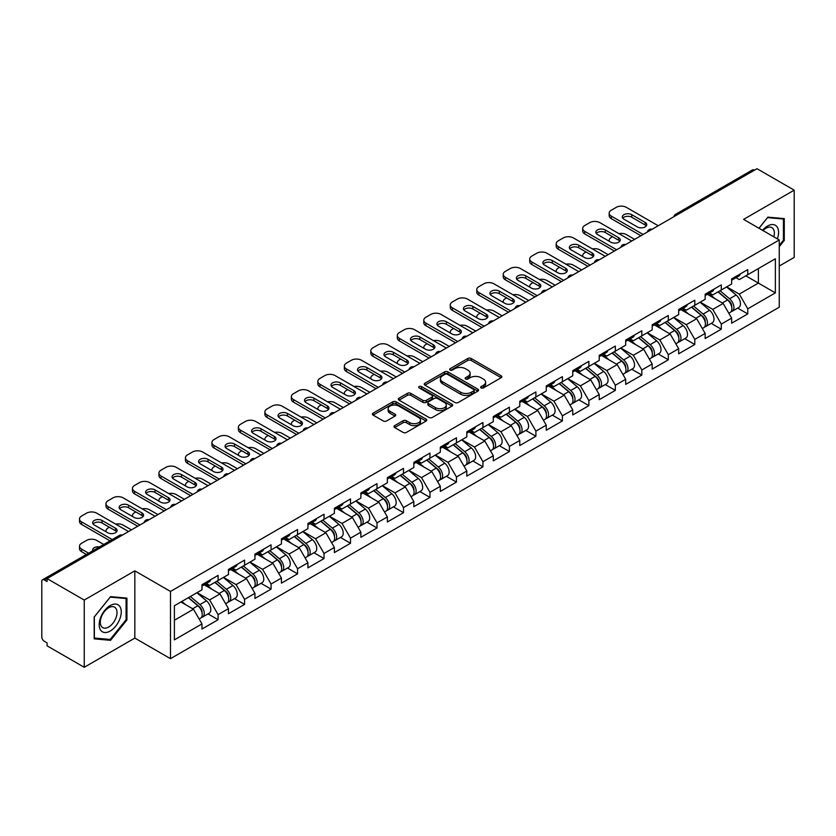 <?xml version="1.0" encoding="UTF-8"?>
<svg xmlns="http://www.w3.org/2000/svg" width="836" height="836" viewBox="0 0 836 836"><rect width="100%" height="100%" fill="white"/><g stroke="black" fill="none" stroke-linecap="round" stroke-linejoin="round"><path stroke-width="1.25" d="M481.118 387.935A1.651 0.951 0 0 0 483.448 387.935L501.151 377.715A2.362 1.359 0 0 0 501.84 376.754A2.362 1.359 0 0 0 501.151 375.792L471.159 358.477A2.362 1.359 0 0 0 467.826 358.477L450.123 368.697A1.651 0.951 0 0 0 449.643 369.366A1.651 0.951 0 0 0 450.123 370.045A1.651 0.951 0 0 0 452.454 370.045L454.742 368.718A7.545 4.358 0 0 1 465.412 368.718L467.909 370.16A7.545 4.358 0 0 1 470.114 373.243A7.545 4.358 0 0 1 467.909 376.325L465.621 377.642A1.651 0.951 0 0 0 465.14 378.321A1.651 0.951 0 0 0 465.621 378.99A1.651 0.951 0 0 0 467.951 378.99L470.24 377.663A7.545 4.358 0 0 1 480.909 377.663L483.407 379.116A7.545 4.358 0 0 1 485.611 382.188A7.545 4.358 0 0 1 483.407 385.271L481.118 386.587A1.651 0.951 0 0 0 480.637 387.267A1.651 0.951 0 0 0 481.118 387.935L481.118 386.587M394.676 425.628A2.362 1.359 0 0 0 393.986 426.59A2.362 1.359 0 0 0 394.676 427.551L403.088 432.411A2.362 1.359 0 0 0 406.421 432.411L426.088 421.062A2.362 1.359 0 0 0 426.778 420.09A2.362 1.359 0 0 0 426.088 419.129L396.086 401.813A2.362 1.359 0 0 0 392.753 401.813L373.096 413.172A2.362 1.359 0 0 0 372.407 414.133A2.362 1.359 0 0 0 373.096 415.095L383.254 420.957A2.362 1.359 0 0 0 386.587 420.957L395.01 416.098A2.362 1.359 0 0 0 395.7 415.137A2.362 1.359 0 0 0 395.01 414.175L389.963 411.27A6.301 3.637 0 0 1 388.123 408.7A6.301 3.637 0 0 1 392.011 405.335A6.301 3.637 0 0 1 398.876 406.118L418.627 417.519A6.301 3.637 0 0 1 420.477 420.09A6.301 3.637 0 0 1 416.579 423.455A6.301 3.637 0 0 1 409.713 422.671L406.421 420.769A2.362 1.359 0 0 0 403.088 420.769L394.676 425.628L394.676 427.551L403.088 422.734L403.088 420.769M134.836 570.852L84.237 600.06L47.067 578.596L757.019 168.705L794.2 190.169L743.612 219.377L779.256 239.963L170.481 591.439L134.836 570.852L134.836 638.087L170.481 658.674L170.481 591.439M454.909 402.492A2.362 1.359 0 0 0 458.243 402.492L477.91 391.133A2.362 1.359 0 0 0 478.6 390.172A2.362 1.359 0 0 0 477.91 389.21L447.918 371.895A2.362 1.359 0 0 0 444.585 371.895L424.918 383.243A2.362 1.359 0 0 0 424.228 384.215A2.362 1.359 0 0 0 424.918 385.177L454.909 402.492M419.829 388.291A1.651 0.951 0 0 1 421.501 388.531L421.501 386.566L451.994 404.175A2.362 1.359 0 0 1 452.684 405.136A2.362 1.359 0 0 1 451.994 406.097L432.337 417.446A2.362 1.359 0 0 1 429.004 417.446L399.002 400.13L399.002 398.208A2.362 1.359 0 0 0 398.312 399.169A2.362 1.359 0 0 0 399.002 400.13M399.002 398.208L407.425 393.348A2.362 1.359 0 0 1 410.758 393.348L422.922 400.371A2.362 1.359 0 0 0 426.255 400.371L431.836 397.152A2.362 1.359 0 0 0 432.525 396.191A2.362 1.359 0 0 0 431.836 395.229L419.17 387.914A1.651 0.951 0 0 1 418.69 387.246A1.651 0.951 0 0 1 419.703 386.357A1.651 0.951 0 0 1 421.501 386.566M170.481 658.674L779.256 307.199L779.256 239.963M208.028 613.896L218.102 619.716L218.102 614.617L209.617 599.914L197.045 592.661M218.102 619.716L201.978 629.027L201.978 623.928L174.39 639.853L174.39 605.745L201.978 589.819L201.978 584.719L218.102 575.408L218.102 580.508L228.458 574.531L228.458 569.431L244.582 560.12L244.582 565.22L254.938 559.232L254.938 554.143L271.073 544.832L271.073 549.921L281.429 543.943L281.429 538.854L297.553 529.543L297.553 534.632L307.909 528.655L307.909 523.555L324.034 514.245L324.034 519.344L334.39 513.367L334.39 508.267L350.514 498.956L350.514 504.056L360.87 498.078L360.87 492.979L377.005 483.668L377.005 488.767L387.361 482.79L387.361 477.69L403.485 468.379L403.485 473.479L413.841 467.491L413.841 462.402L429.965 453.091L429.965 458.18L440.321 452.203L440.321 447.114L456.456 437.803L456.456 442.892L466.812 436.914L466.812 431.815L482.936 422.504L482.936 427.604L493.292 421.626L493.292 416.527L509.417 407.216L509.417 412.315L519.773 406.338L519.773 401.238L535.897 391.927L535.897 397.027L546.253 391.049L546.253 385.95L562.388 376.639L562.388 381.738L572.744 375.761L572.744 370.661L588.868 361.351L588.868 366.44L599.224 360.462L599.224 355.373L615.348 346.062L615.348 351.151L625.704 345.174L625.704 340.074L641.839 330.763L641.839 335.863L652.195 329.886L652.195 324.786L668.319 315.475L668.319 320.575L678.675 314.597L678.675 309.498L694.8 300.187L694.8 305.286L705.156 299.309L705.156 294.209L721.29 284.898L721.29 289.998L731.646 284.021L731.646 278.921L747.771 269.61L747.771 274.71L775.359 258.773L775.359 292.882L747.771 308.818L739.285 294.115L726.714 286.863M737.697 308.097L747.771 313.908L747.771 308.818M747.771 313.908L731.646 323.219L731.646 318.129L721.29 324.107L712.794 309.404L700.234 302.151M711.217 323.386L721.29 329.196L721.29 324.107M721.29 329.196L705.156 338.507L705.156 333.418L694.8 339.395L686.314 324.692L673.753 317.44M684.726 338.674L694.8 344.495L694.8 339.395M694.8 344.495L678.675 353.806L678.675 348.706L668.319 354.683L659.834 339.98L647.273 332.728M658.245 353.962L668.319 359.783L668.319 354.683M668.319 359.783L652.195 369.094L652.195 363.994L641.839 369.972L633.343 355.269L620.782 348.016M631.765 369.251L641.839 375.071L641.839 369.972M641.839 375.071L625.704 384.382L625.704 379.283L615.348 385.26L606.863 370.557L594.302 363.305M605.285 384.55L615.348 390.36L615.348 385.26M615.348 390.36L599.224 399.671L599.224 394.571L588.868 400.559L580.383 385.856L567.822 378.603M578.794 399.838L588.868 405.648L588.868 400.559M588.868 405.648L572.744 414.959L572.744 409.87L562.388 415.847L553.902 401.144L541.331 393.892M552.314 415.126L562.388 420.936L562.388 415.847M562.388 420.936L546.253 430.247L546.253 425.158L535.897 431.136L527.411 416.432L514.851 409.18M525.834 430.415L535.897 436.235L535.897 431.136M535.897 436.235L519.773 445.546L519.773 440.447L509.417 446.424L500.931 431.721L488.37 424.469M499.343 445.703L509.417 451.524L509.417 446.424M509.417 451.524L493.292 460.835L493.292 455.735L482.936 461.712L474.451 447.009L461.88 439.757M472.862 460.991L482.936 466.812L482.936 461.712M482.936 466.812L466.812 476.123L466.812 471.023L456.456 477.001L447.96 462.298L435.399 455.045M446.382 476.29L456.456 482.1L456.456 477.001M456.456 482.1L440.321 491.411L440.321 486.312L429.965 492.289L421.48 477.596L408.919 470.344M419.891 491.578L429.965 497.389L429.965 492.289M429.965 497.389L413.841 506.7L413.841 501.61L403.485 507.588L395 492.885L382.439 485.632M393.411 506.867L403.485 512.677L403.485 507.588M403.485 512.677L387.361 521.988L387.361 516.899L377.005 522.876L368.509 508.173L355.948 500.921M366.931 522.155L377.005 527.976L377.005 522.876M377.005 527.976L360.87 537.287L360.87 532.187L350.514 538.165L342.029 523.461L329.468 516.209M340.451 537.443L350.514 543.264L350.514 538.165M350.514 543.264L334.39 552.575L334.39 547.475L324.034 553.453L315.548 538.75L302.987 531.497M313.96 552.732L324.034 558.553L324.034 553.453M324.034 558.553L307.909 567.863L307.909 562.764L297.553 568.741L289.068 554.038L276.497 546.786M287.48 568.031L297.553 573.841L297.553 568.741M297.553 573.841L281.429 583.152L281.429 578.052L271.073 584.03L262.577 569.337L250.016 562.074M260.999 583.319L271.073 589.129L271.073 584.03M271.073 589.129L254.938 598.44L254.938 593.341L244.582 599.328L236.097 584.625L223.536 577.373M234.508 598.607L244.582 604.418L244.582 599.328M244.582 604.418L228.458 613.728L228.458 608.639L218.102 614.617M206.335 583.507L209.617 585.409L218.102 580.508M209.617 599.914L219.972 593.936L204.12 584.782M228.458 608.639L219.972 593.936M232.816 568.219L236.097 570.121L244.582 565.22M236.097 584.625L246.453 578.648L230.611 569.494M254.938 593.341L246.453 578.648M259.296 552.93L262.577 554.822L271.073 549.921M262.577 569.337L272.933 563.349L257.091 554.205M281.429 578.052L272.933 563.349M285.787 537.642L289.068 539.533L297.553 534.632M289.068 554.038L299.424 548.061L283.571 538.917M307.909 562.764L299.424 548.061M312.267 522.354L315.548 524.245L324.034 519.344M315.548 538.75L325.904 532.772L310.062 523.629M334.39 547.475L325.904 532.772M338.747 507.065L342.029 508.957L350.514 504.056M342.029 523.461L352.384 517.484L336.542 508.34M360.87 532.187L352.384 517.484M365.227 491.767L368.509 493.668L377.005 488.767M368.509 508.173L378.865 502.196L363.023 493.041M387.361 516.899L378.865 502.196M391.718 476.478L395 478.38L403.485 473.479M395 492.885L405.355 486.907L389.503 477.753M413.841 501.61L405.355 486.907M418.199 461.19L421.48 463.081L429.965 458.18M421.48 477.596L431.836 471.608L415.994 462.465M440.321 486.312L431.836 471.608M444.679 445.901L447.96 447.793L456.456 442.892M447.96 462.298L458.316 456.32L442.474 447.176M466.812 471.023L458.316 456.32M471.17 430.613L474.451 432.505L482.936 427.604M474.451 447.009L484.807 441.032L468.954 431.888M493.292 455.735L484.807 441.032M497.65 415.325L500.931 417.216L509.417 412.315M500.931 431.721L511.287 425.743L495.445 416.6M519.773 440.447L511.287 425.743M524.13 400.026L527.411 401.928L535.897 397.027M527.411 416.432L537.767 410.455L521.925 401.301M546.253 425.158L537.767 410.455M550.61 384.738L553.902 386.64L562.388 381.738M553.902 401.144L564.248 395.167L548.406 386.013M572.744 409.87L564.248 395.167M577.101 369.449L580.383 371.341L588.868 366.44M580.383 385.856L590.738 379.868L574.896 370.724M599.224 394.571L590.738 379.868M603.582 354.161L606.863 356.052L615.348 351.151M606.863 370.557L617.219 364.58L601.377 355.436M625.704 379.283L617.219 364.58M630.062 338.873L633.343 340.764L641.839 335.863M633.343 355.269L643.699 349.291L627.857 340.147M652.195 363.994L643.699 349.291M656.553 323.584L659.834 325.476L668.319 320.575M659.834 339.98L670.19 334.003L654.337 324.859M678.675 348.706L670.19 334.003M683.033 308.296L686.314 310.187L694.8 305.286M686.314 324.692L696.67 318.715L680.828 309.56M705.156 333.418L696.67 318.715M709.513 292.997L712.794 294.899L721.29 289.998M712.794 309.404L723.15 303.426L707.308 294.272M731.646 318.129L723.15 303.426M754.48 170.178L677.568 214.57M676.491 215.197A3.605 2.08 120 0 1 677.4 214.476A3.605 2.08 60 0 0 675.603 214.298L752.505 169.896A3.605 2.08 60 0 1 754.302 170.074M736.004 277.709L739.285 279.6L747.771 274.71M739.285 294.115L758.377 283.08L758.377 268.575L775.359 258.773M745.817 275.828L775.359 292.882M779.256 266.036L794.2 257.404L794.2 190.169M84.237 600.06L84.237 667.295L47.067 645.831L47.067 642.894L44.35 641.327A3.605 2.08 -120 0 1 41.8 636.917L41.8 581.438A3.605 2.08 -120 0 1 42.542 579.787A3.605 2.08 -120 0 1 44.35 579.965L47.067 581.532L47.067 578.596M84.237 667.295L134.836 638.087M174.39 620.249L193.482 609.225L180.921 601.972M201.978 623.928L193.482 609.225M779.256 246.672L784.272 240.444L784.272 218.604L767.887 217.141L758.963 228.238M126.936 598.106L110.551 596.643L94.175 617.02L94.175 638.861L110.551 640.334L126.936 619.946L126.936 598.106M481.776 388.176L483.407 387.225A7.545 4.358 0 0 0 485.611 384.152L485.611 382.188M470.114 373.243L470.114 375.207A7.545 4.358 0 0 1 467.909 378.28L466.279 379.22M501.151 375.792L501.151 377.715L471.159 360.431A2.362 1.359 0 0 0 467.826 360.431L450.782 370.275M477.878 391.154L447.918 373.859A2.362 1.359 0 0 0 444.585 373.859L424.949 385.187M473.74 390.851A1.651 0.951 0 0 0 474.221 390.172A1.651 0.951 0 0 0 473.74 389.503L447.417 374.298A1.651 0.951 0 0 0 445.076 374.298L442.662 375.698A7.545 4.358 0 0 0 440.457 378.771A7.545 4.358 0 0 0 442.662 381.853L460.657 392.241A7.545 4.358 0 0 0 471.326 392.241L473.74 390.851L473.74 392.805A1.651 0.951 0 0 0 474.221 392.136L474.221 390.172M440.457 378.771L440.457 380.735A7.545 4.358 0 0 0 442.662 383.818L442.662 381.853M473.74 392.805L471.326 394.205A7.545 4.358 0 0 1 460.657 394.205L442.662 383.818M399.033 400.151L407.425 395.313L407.425 393.348M432.525 396.191L432.525 398.145A2.362 1.359 0 0 1 431.836 399.106L426.255 402.335A2.362 1.359 0 0 1 422.922 402.335L410.758 395.313A2.362 1.359 0 0 0 407.425 395.313M421.501 388.531L451.962 406.118M435.546 407.665A6.301 3.637 0 0 0 442.411 408.449A6.301 3.637 0 0 0 446.299 405.084A6.301 3.637 0 0 0 444.459 402.513L437.5 398.5A2.362 1.359 0 0 0 434.166 398.5L428.586 401.719A2.362 1.359 0 0 0 427.896 402.68A2.362 1.359 0 0 0 428.586 403.642L435.546 407.665L435.546 409.619A6.301 3.637 0 0 0 442.411 410.413A6.301 3.637 0 0 0 446.299 407.048L446.299 405.084M427.896 402.68L427.896 404.645A2.362 1.359 0 0 0 428.586 405.606L428.586 403.642M435.546 409.619L428.586 405.606M420.477 420.09L420.477 422.055A6.301 3.637 0 0 1 416.579 425.419A6.301 3.637 0 0 1 409.713 424.625L406.421 422.734A2.362 1.359 0 0 0 403.088 422.734M388.123 408.7L388.123 410.654A6.301 3.637 0 0 0 389.963 413.224L389.963 411.27M394.979 416.119L389.963 413.224M426.057 421.072L396.086 403.778A2.362 1.359 0 0 0 392.753 403.778L373.128 415.105M783.416 239.953L784.272 240.444M126.09 619.455L126.936 619.946M108.826 639.331L110.551 640.334M729.619 301.472L728.438 300.782M731.145 311.577A7.921 4.577 -120 0 0 732.294 311.211A7.921 4.577 -120 0 0 733.715 305.683A7.921 4.577 -120 0 0 729.588 298.776L720.036 290.719M732.294 311.211L738.825 307.439A7.921 4.577 -120 0 0 740.257 301.911A7.921 4.577 -120 0 0 736.129 295.003L726.568 286.947M718.197 291.774L729.096 300.97A4.797 2.769 60 0 1 731.688 306.896M634.618 239.368L626.383 234.613A7.2 4.159 0 0 0 618.912 233.631M612.548 236.724L611.273 237.455A7.2 4.159 0 0 0 609.172 240.402A7.2 4.159 0 0 0 609.36 241.353M728.814 313.228L730.256 312.392A7.921 4.577 -120 0 0 731.678 306.854A7.921 4.577 -120 0 0 727.55 299.957L717.999 291.889M715.24 298.86L708.792 293.415M622.768 218.196A5.518 3.187 180 0 1 631.734 217.224L645.141 224.968A5.518 3.187 180 0 1 646.301 225.939M640.898 235.742L611.273 218.645A7.2 4.159 180 0 1 609.172 215.698L609.172 213.149A7.2 4.159 0 0 0 611.273 216.096L611.273 218.645M733.768 277.688A7.921 4.577 60 0 1 732.294 279.851A7.921 4.577 60 0 1 731.646 280.123M740.299 273.915A7.921 4.577 60 0 1 738.825 276.079L732.294 279.851M609.172 213.149A7.2 4.159 0 0 1 611.273 210.212L616.205 207.37A7.2 4.159 0 0 1 626.383 207.37L658.214 225.751M643.103 234.467L611.273 216.096M631.734 214.674L645.141 222.418A5.518 3.187 180 0 1 646.761 224.665A5.518 3.187 180 0 1 643.354 227.611A5.518 3.187 180 0 1 637.335 226.922L623.928 219.178A5.518 3.187 180 0 1 622.308 216.921A5.518 3.187 180 0 1 625.715 213.985A5.518 3.187 180 0 1 631.734 214.674L631.734 217.224M777.386 238.877A15.602 9.008 120 0 0 767.542 226.044A15.602 9.008 120 0 0 762.547 230.308M773.812 236.807A11.819 6.824 120 0 0 771.91 227.653A11.819 6.824 120 0 0 765.995 228.238A11.819 6.824 120 0 0 763.028 230.59M758.994 228.259L767.542 217.621L783.416 219.032L783.416 240.204L779.256 245.376M782.371 218.426L783.416 219.032M100.654 630.177A15.602 9.008 120 0 0 115.734 626.143A15.602 9.008 120 0 0 119.767 606.403A15.602 9.008 120 0 0 104.699 610.437A15.602 9.008 120 0 0 100.654 630.177M101.428 626.394A11.819 6.824 120 0 0 102.765 627.627A11.819 6.824 120 0 0 113.759 622.109A11.819 6.824 120 0 0 115.901 608.399A11.819 6.824 120 0 0 114.574 607.166A11.819 6.824 120 0 0 103.58 612.683A11.819 6.824 120 0 0 101.428 626.394M110.216 597.123L126.09 598.545L126.09 619.706L110.216 639.456L94.343 638.035L94.343 616.874L110.216 597.123M125.034 597.939L126.09 598.545M703.139 316.76L701.947 316.081M704.654 326.866A7.921 4.577 -120 0 0 705.814 326.51A7.921 4.577 -120 0 0 707.235 320.972A7.921 4.577 -120 0 0 703.107 314.064L693.556 306.007M705.814 326.51L712.345 322.727A7.921 4.577 -120 0 0 713.766 317.199A7.921 4.577 -120 0 0 709.639 310.292L700.087 302.235M691.717 307.073L702.606 316.269A4.797 2.769 60 0 1 705.208 322.184M608.138 254.656L599.903 249.912A7.2 4.159 0 0 0 592.431 248.919M586.067 252.012L584.792 252.754A7.2 4.159 0 0 0 582.682 255.691A7.2 4.159 0 0 0 582.88 256.642M702.334 328.517L703.776 327.681A7.921 4.577 -120 0 0 705.197 322.142A7.921 4.577 -120 0 0 701.07 315.245L691.518 307.178M688.76 314.148L682.312 308.703M676.658 332.049L675.467 331.37M678.174 342.154A7.921 4.577 -120 0 0 679.323 341.799A7.921 4.577 -120 0 0 680.744 336.26A7.921 4.577 -120 0 0 676.627 329.353L667.065 321.296M679.323 341.799L685.865 338.026A7.921 4.577 -120 0 0 687.286 332.488A7.921 4.577 -120 0 0 683.158 325.58L673.607 317.523M665.226 322.362L676.125 331.558A4.797 2.769 60 0 1 678.717 337.472M581.657 269.955L573.423 265.2A7.2 4.159 0 0 0 565.941 264.218M559.587 267.301L558.312 268.042A7.2 4.159 0 0 0 556.201 270.979A7.2 4.159 0 0 0 556.389 271.93M675.843 343.805L677.285 342.969A7.921 4.577 -120 0 0 678.717 337.43A7.921 4.577 -120 0 0 674.589 330.534L665.028 322.477M662.279 329.436L655.832 323.992M650.168 347.348L648.987 346.658M651.693 357.442A7.921 4.577 -120 0 0 652.843 357.087A7.921 4.577 -120 0 0 654.264 351.548A7.921 4.577 -120 0 0 650.136 344.651L640.585 336.584M652.843 357.087L659.374 353.315A7.921 4.577 -120 0 0 660.806 347.776A7.921 4.577 -120 0 0 656.678 340.879L647.116 332.812M638.746 337.65L649.645 346.846A4.797 2.769 60 0 1 652.237 352.761M555.167 285.243L546.932 280.488A7.2 4.159 0 0 0 539.46 279.506M533.096 282.599L531.832 283.331A7.2 4.159 0 0 0 529.721 286.267A7.2 4.159 0 0 0 529.909 287.218M649.363 359.093L650.805 358.257A7.921 4.577 -120 0 0 652.226 352.729A7.921 4.577 -120 0 0 648.099 345.822L638.547 337.765M635.788 344.725L629.341 339.291M623.687 362.636L622.496 361.946M625.203 372.731A7.921 4.577 -120 0 0 626.363 372.375A7.921 4.577 -120 0 0 627.784 366.837A7.921 4.577 -120 0 0 623.656 359.94L614.105 351.872M626.363 372.375L632.894 368.603A7.921 4.577 -120 0 0 634.315 363.064A7.921 4.577 -120 0 0 630.198 356.167L620.636 348.1M612.265 352.938L623.165 362.134A4.797 2.769 60 0 1 625.756 368.049M528.686 300.532L520.452 295.777A7.2 4.159 0 0 0 512.98 294.795M506.616 297.888L505.341 298.619A7.2 4.159 0 0 0 503.23 301.556A7.2 4.159 0 0 0 503.429 302.507M622.883 374.382L624.325 373.556A7.921 4.577 -120 0 0 625.746 368.018A7.921 4.577 -120 0 0 621.618 361.11L612.067 353.053M609.308 360.013L602.86 354.579M597.207 377.924L596.016 377.235M598.722 388.019A7.921 4.577 -120 0 0 599.872 387.664A7.921 4.577 -120 0 0 601.303 382.125A7.921 4.577 -120 0 0 597.176 375.228L587.614 367.171M599.872 387.664L606.413 383.891A7.921 4.577 -120 0 0 607.835 378.353A7.921 4.577 -120 0 0 603.707 371.456L594.156 363.388M585.775 368.227L596.674 377.423A4.797 2.769 60 0 1 599.266 383.337M502.206 315.82L493.971 311.065A7.2 4.159 0 0 0 486.5 310.083M480.136 313.176L478.861 313.908A7.2 4.159 0 0 0 476.75 316.854A7.2 4.159 0 0 0 476.938 317.805M596.392 389.67L597.834 388.844A7.921 4.577 -120 0 0 599.266 383.306A7.921 4.577 -120 0 0 595.138 376.409L585.587 368.342M582.828 375.301L576.38 369.867M596.287 233.495A5.518 3.187 180 0 1 605.254 232.512L618.661 240.256A5.518 3.187 180 0 1 619.821 241.238M614.418 251.03L584.792 233.934A7.2 4.159 180 0 1 582.682 230.987L582.682 228.447A7.2 4.159 0 0 0 584.792 231.384L584.792 233.934M707.287 292.987A7.921 4.577 60 0 1 705.814 295.139A7.921 4.577 60 0 1 705.156 295.411M713.819 289.204A7.921 4.577 60 0 1 712.345 291.367L705.814 295.139M582.682 228.447A7.2 4.159 0 0 1 584.792 225.501L589.714 222.658A7.2 4.159 0 0 1 599.903 222.658L631.734 241.04M616.623 249.755L584.792 231.384M605.254 229.963L618.661 237.706A5.518 3.187 180 0 1 620.281 239.963A5.518 3.187 180 0 1 616.874 242.9A5.518 3.187 180 0 1 610.855 242.21L597.437 234.467A5.518 3.187 180 0 1 595.828 232.22A5.518 3.187 180 0 1 599.234 229.273A5.518 3.187 180 0 1 605.254 229.963L605.254 232.512M569.797 248.783A5.518 3.187 180 0 1 578.763 247.801L592.181 255.544A5.518 3.187 180 0 1 593.341 256.527M587.938 266.329L558.312 249.222A7.2 4.159 180 0 1 556.201 246.286L556.201 243.736A7.2 4.159 0 0 0 558.312 246.672L558.312 249.222M680.797 308.275A7.921 4.577 60 0 1 679.323 310.428A7.921 4.577 60 0 1 678.675 310.699M687.338 304.503A7.921 4.577 60 0 1 685.865 306.655L679.323 310.428M556.201 243.736A7.2 4.159 0 0 1 558.312 240.789L563.234 237.946A7.2 4.159 0 0 1 573.423 237.946L605.254 256.328M590.143 265.054L558.312 246.672M578.763 245.251L592.181 252.994A5.518 3.187 180 0 1 593.8 255.252A5.518 3.187 180 0 1 590.383 258.199A5.518 3.187 180 0 1 584.374 257.498L570.957 249.765A5.518 3.187 180 0 1 569.337 247.508A5.518 3.187 180 0 1 572.754 244.561A5.518 3.187 180 0 1 578.763 245.251L578.763 247.801M543.316 264.071A5.518 3.187 180 0 1 552.282 263.089L565.7 270.833A5.518 3.187 180 0 1 566.85 271.815M561.447 281.617L531.832 264.51A7.2 4.159 180 0 1 529.721 261.574L529.721 259.024A7.2 4.159 0 0 0 531.832 261.961L531.832 264.51M654.316 323.563A7.921 4.577 60 0 1 652.843 325.716A7.921 4.577 60 0 1 652.195 325.988M660.858 319.791A7.921 4.577 60 0 1 659.374 321.944L652.843 325.716M529.721 259.024A7.2 4.159 0 0 1 531.832 256.077L536.754 253.235A7.2 4.159 0 0 1 546.932 253.235L578.763 271.616M563.663 280.342L531.832 261.961M552.282 260.539L565.7 268.283A5.518 3.187 180 0 1 567.31 270.54A5.518 3.187 180 0 1 563.903 273.487A5.518 3.187 180 0 1 557.884 272.797L544.476 265.054A5.518 3.187 180 0 1 542.857 262.797A5.518 3.187 180 0 1 546.263 259.85A5.518 3.187 180 0 1 552.282 260.539L552.282 263.089M516.836 279.36A5.518 3.187 180 0 1 525.802 278.378L539.21 286.121A5.518 3.187 180 0 1 540.37 287.103M534.967 296.905L505.341 279.799A7.2 4.159 180 0 1 503.23 276.862L503.23 274.312A7.2 4.159 0 0 0 505.341 277.249L505.341 279.799M627.836 338.852A7.921 4.577 60 0 1 626.363 341.015A7.921 4.577 60 0 1 625.704 341.276M634.367 335.079A7.921 4.577 60 0 1 632.894 337.242L626.363 341.015M503.23 274.312A7.2 4.159 0 0 1 505.341 271.376L510.263 268.534A7.2 4.159 0 0 1 520.452 268.534L552.282 286.905M537.172 295.63L505.341 277.249M525.802 275.828L539.21 283.571A5.518 3.187 180 0 1 540.829 285.828A5.518 3.187 180 0 1 537.423 288.775A5.518 3.187 180 0 1 531.403 288.086L517.996 280.342A5.518 3.187 180 0 1 516.376 278.085A5.518 3.187 180 0 1 519.783 275.138A5.518 3.187 180 0 1 525.802 275.828L525.802 278.378M490.356 294.648A5.518 3.187 180 0 1 499.322 293.666L512.729 301.409A5.518 3.187 180 0 1 513.889 302.392M508.487 312.194L478.861 295.087A7.2 4.159 180 0 1 476.75 292.151L476.75 289.601A7.2 4.159 0 0 0 478.861 292.548L478.861 295.087M601.345 354.14A7.921 4.577 60 0 1 599.872 356.303A7.921 4.577 60 0 1 599.224 356.564M607.887 350.368A7.921 4.577 60 0 1 606.413 352.531L599.872 356.303M476.75 289.601A7.2 4.159 0 0 1 478.861 286.664L483.783 283.822A7.2 4.159 0 0 1 493.971 283.822L525.802 302.193M510.691 310.919L478.861 292.548M499.322 291.127L512.729 298.87A5.518 3.187 180 0 1 514.349 301.117A5.518 3.187 180 0 1 510.942 304.064A5.518 3.187 180 0 1 504.923 303.374L491.505 295.63A5.518 3.187 180 0 1 489.896 293.373A5.518 3.187 180 0 1 493.303 290.426A5.518 3.187 180 0 1 499.322 291.127L499.322 293.666M570.716 393.213L569.535 392.523M572.242 403.318A7.921 4.577 -120 0 0 573.392 402.952A7.921 4.577 -120 0 0 574.813 397.424A7.921 4.577 -120 0 0 570.685 390.516L561.134 382.46M573.392 402.952L579.933 399.18A7.921 4.577 -120 0 0 581.354 393.641A7.921 4.577 -120 0 0 577.227 386.744L567.675 378.687M559.294 383.515L570.194 392.711A4.797 2.769 60 0 1 572.785 398.626M475.715 331.108L467.491 326.353A7.2 4.159 0 0 0 460.009 325.371M453.655 328.464L452.38 329.196A7.2 4.159 0 0 0 450.27 332.143A7.2 4.159 0 0 0 450.458 333.094M569.912 404.969L571.354 404.133A7.921 4.577 -120 0 0 572.775 398.594A7.921 4.577 -120 0 0 568.658 391.697L559.096 383.63M556.348 390.6L549.9 385.156M463.865 309.937A5.518 3.187 180 0 1 472.831 308.965L486.249 316.708A5.518 3.187 180 0 1 487.398 317.68M482.006 327.482L452.38 310.386A7.2 4.159 180 0 1 450.27 307.439L450.27 304.889A7.2 4.159 0 0 0 452.38 307.836L452.38 310.386M574.865 369.428A7.921 4.577 60 0 1 573.392 371.592A7.921 4.577 60 0 1 572.744 371.863M581.407 365.656A7.921 4.577 60 0 1 579.933 367.819L573.392 371.592M450.27 304.889A7.2 4.159 0 0 1 452.38 301.953L457.302 299.11A7.2 4.159 0 0 1 467.491 299.11L499.322 317.492M484.211 326.207L452.38 307.836M472.831 306.415L486.249 314.158A5.518 3.187 180 0 1 487.858 316.405A5.518 3.187 180 0 1 484.452 319.352A5.518 3.187 180 0 1 478.432 318.662L465.025 310.919A5.518 3.187 180 0 1 463.405 308.662A5.518 3.187 180 0 1 466.812 305.725A5.518 3.187 180 0 1 472.831 306.415L472.831 308.965M544.236 408.501L543.045 407.822M545.762 418.606A7.921 4.577 -120 0 0 546.911 418.251A7.921 4.577 -120 0 0 548.332 412.712A7.921 4.577 -120 0 0 544.205 405.805L534.653 397.748M546.911 418.251L553.442 414.468A7.921 4.577 -120 0 0 554.864 408.94A7.921 4.577 -120 0 0 550.746 402.032L541.185 393.975M532.814 398.814L543.713 408.01A4.797 2.769 60 0 1 546.305 413.925M449.235 346.397L441 341.652A7.2 4.159 0 0 0 433.529 340.66M427.165 343.753L425.89 344.495A7.2 4.159 0 0 0 423.789 347.431A7.2 4.159 0 0 0 423.977 348.382M543.431 420.257L544.873 419.421A7.921 4.577 -120 0 0 546.295 413.883A7.921 4.577 -120 0 0 542.167 406.986L532.616 398.918M529.857 405.888L523.409 400.444M437.385 325.235A5.518 3.187 180 0 1 446.351 324.253L459.758 331.996A5.518 3.187 180 0 1 460.918 332.968M455.515 342.77L425.89 325.674A7.2 4.159 180 0 1 423.789 322.727L423.789 320.178A7.2 4.159 0 0 0 425.89 323.124L425.89 325.674M548.385 384.727A7.921 4.577 60 0 1 546.911 386.88A7.921 4.577 60 0 1 546.253 387.152M554.916 380.944A7.921 4.577 60 0 1 553.442 383.107L546.911 386.88M423.789 320.178A7.2 4.159 0 0 1 425.89 317.241L430.822 314.399A7.2 4.159 0 0 1 441 314.399L472.831 332.78M457.72 341.496L425.89 323.124M446.351 321.703L459.758 329.447A5.518 3.187 180 0 1 461.378 331.704A5.518 3.187 180 0 1 457.971 334.64A5.518 3.187 180 0 1 451.952 333.951L438.545 326.207A5.518 3.187 180 0 1 436.925 323.96A5.518 3.187 180 0 1 440.332 321.014A5.518 3.187 180 0 1 446.351 321.703L446.351 324.253M517.756 423.789L516.564 423.11M519.271 433.894A7.921 4.577 -120 0 0 520.42 433.539A7.921 4.577 -120 0 0 521.852 428.001A7.921 4.577 -120 0 0 517.724 421.093L508.173 413.036M520.42 433.539L526.962 429.767A7.921 4.577 -120 0 0 528.383 424.228A7.921 4.577 -120 0 0 524.256 417.321L514.704 409.264M506.323 414.102L517.223 423.298A4.797 2.769 60 0 1 519.814 429.213M422.755 361.695L414.52 356.941A7.2 4.159 0 0 0 407.048 355.958M400.684 359.041L399.409 359.783A7.2 4.159 0 0 0 397.299 362.719A7.2 4.159 0 0 0 397.487 363.67M516.941 435.546L518.393 434.71A7.921 4.577 -120 0 0 519.814 429.171A7.921 4.577 -120 0 0 515.687 422.274L506.135 414.217M503.376 421.177L496.929 415.732M410.904 340.524A5.518 3.187 180 0 1 419.871 339.541L433.278 347.285A5.518 3.187 180 0 1 434.438 348.267M429.035 358.069L399.409 340.963A7.2 4.159 180 0 1 397.299 338.026L397.299 335.476A7.2 4.159 0 0 0 399.409 338.413L399.409 340.963M521.904 400.016A7.921 4.577 60 0 1 520.42 402.168A7.921 4.577 60 0 1 519.773 402.44M528.436 396.243A7.921 4.577 60 0 1 526.962 398.396L520.42 402.168M397.299 335.476A7.2 4.159 0 0 1 399.409 332.529L404.331 329.687A7.2 4.159 0 0 1 414.52 329.687L446.351 348.069M431.24 356.794L399.409 338.413M419.871 336.992L433.278 344.735A5.518 3.187 180 0 1 434.898 346.992A5.518 3.187 180 0 1 431.491 349.939A5.518 3.187 180 0 1 425.472 349.239L412.054 341.496A5.518 3.187 180 0 1 410.445 339.249A5.518 3.187 180 0 1 413.851 336.302A5.518 3.187 180 0 1 419.871 336.992L419.871 339.541M491.275 439.088L490.084 438.398M492.791 449.183A7.921 4.577 -120 0 0 493.94 448.827A7.921 4.577 -120 0 0 495.361 443.289A7.921 4.577 -120 0 0 491.244 436.392L481.682 428.325M493.94 448.827L500.482 445.055A7.921 4.577 -120 0 0 501.903 439.517A7.921 4.577 -120 0 0 497.775 432.62L488.224 424.552M479.843 429.39L490.742 438.586A4.797 2.769 60 0 1 493.334 444.501M396.274 376.984L388.04 372.229A7.2 4.159 0 0 0 380.558 371.247M374.204 374.34L372.929 375.071A7.2 4.159 0 0 0 370.818 378.008A7.2 4.159 0 0 0 371.006 378.959M490.46 450.834L491.902 449.998A7.921 4.577 -120 0 0 493.324 444.47A7.921 4.577 -120 0 0 489.206 437.562L479.645 429.505M476.896 436.465L470.449 431.031M384.414 355.812A5.518 3.187 180 0 1 393.38 354.83L406.798 362.573A5.518 3.187 180 0 1 407.958 363.555M402.555 373.358L372.929 356.251A7.2 4.159 180 0 1 370.818 353.315L370.818 350.765A7.2 4.159 0 0 0 372.929 353.701L372.929 356.251M495.414 415.304A7.921 4.577 60 0 1 493.94 417.457A7.921 4.577 60 0 1 493.292 417.728M501.955 411.531A7.921 4.577 60 0 1 500.482 413.684L493.94 417.457M370.818 350.765A7.2 4.159 0 0 1 372.929 347.818L377.851 344.975A7.2 4.159 0 0 1 388.04 344.975L419.871 363.357M404.76 372.083L372.929 353.701M393.38 352.28L406.798 360.023A5.518 3.187 180 0 1 408.417 362.281A5.518 3.187 180 0 1 405 365.227A5.518 3.187 180 0 1 398.991 364.538L385.574 356.794A5.518 3.187 180 0 1 383.954 354.537A5.518 3.187 180 0 1 387.371 351.59A5.518 3.187 180 0 1 393.38 352.28L393.38 354.83M464.785 454.376L463.604 453.687M466.31 464.471A7.921 4.577 -120 0 0 467.46 464.116A7.921 4.577 -120 0 0 468.881 458.577A7.921 4.577 -120 0 0 464.753 451.68L455.202 443.613M467.46 464.116L473.991 460.343A7.921 4.577 -120 0 0 475.423 454.805A7.921 4.577 -120 0 0 471.295 447.908L461.733 439.84M453.363 444.679L464.262 453.875A4.797 2.769 60 0 1 466.854 459.79M369.784 392.272L361.549 387.517A7.2 4.159 0 0 0 354.077 386.535M347.713 389.628L346.449 390.36A7.2 4.159 0 0 0 344.338 393.296A7.2 4.159 0 0 0 344.526 394.247M463.98 466.122L465.422 465.297A7.921 4.577 -120 0 0 466.843 459.758A7.921 4.577 -120 0 0 462.716 452.851L453.164 444.794M450.405 451.753L443.958 446.32M357.933 371.1A5.518 3.187 180 0 1 366.899 370.118L380.317 377.862A5.518 3.187 180 0 1 381.467 378.844M376.064 388.646L346.449 371.539A7.2 4.159 180 0 1 344.338 368.603L344.338 366.053A7.2 4.159 0 0 0 346.449 368.99L346.449 371.539M468.933 430.592A7.921 4.577 60 0 1 467.46 432.755A7.921 4.577 60 0 1 466.812 433.017M475.465 426.82A7.921 4.577 60 0 1 473.991 428.972L467.46 432.755M344.338 366.053A7.2 4.159 0 0 1 346.449 363.117L351.371 360.274A7.2 4.159 0 0 1 361.549 360.274L393.38 378.645M378.28 387.371L346.449 368.99M366.899 367.568L380.317 375.312A5.518 3.187 180 0 1 381.927 377.569A5.518 3.187 180 0 1 378.52 380.516A5.518 3.187 180 0 1 372.501 379.826L359.093 372.083A5.518 3.187 180 0 1 357.474 369.825A5.518 3.187 180 0 1 360.88 366.879A5.518 3.187 180 0 1 366.899 367.568L366.899 370.118M438.304 469.665L437.113 468.975M439.82 479.76A7.921 4.577 -120 0 0 440.98 479.404A7.921 4.577 -120 0 0 442.401 473.866A7.921 4.577 -120 0 0 438.273 466.969L428.722 458.912M440.98 479.404L447.511 475.632A7.921 4.577 -120 0 0 448.932 470.093A7.921 4.577 -120 0 0 444.804 463.196L435.253 455.129M426.882 459.967L437.782 469.163A4.797 2.769 60 0 1 440.373 475.078M343.303 407.56L335.069 402.806A7.2 4.159 0 0 0 327.597 401.823M321.233 404.917L319.958 405.648A7.2 4.159 0 0 0 317.847 408.595A7.2 4.159 0 0 0 318.046 409.546M437.5 481.411L438.942 480.585A7.921 4.577 -120 0 0 440.363 475.047A7.921 4.577 -120 0 0 436.235 468.139L426.684 460.082M423.925 467.042L417.477 461.608M331.453 386.389A5.518 3.187 180 0 1 340.419 385.406L353.827 393.15A5.518 3.187 180 0 1 354.986 394.132M349.584 403.934L319.958 386.828A7.2 4.159 180 0 1 317.847 383.891L317.847 381.341A7.2 4.159 0 0 0 319.958 384.288L319.958 386.828M442.453 445.881A7.921 4.577 60 0 1 440.98 448.044A7.921 4.577 60 0 1 440.321 448.305M448.984 442.108A7.921 4.577 60 0 1 447.511 444.271L440.98 448.044M317.847 381.341A7.2 4.159 0 0 1 319.958 378.405L324.88 375.563A7.2 4.159 0 0 1 335.069 375.563L366.899 393.934M351.789 402.659L319.958 384.288M340.419 382.867L353.827 390.6A5.518 3.187 180 0 1 355.446 392.857A5.518 3.187 180 0 1 352.04 395.804A5.518 3.187 180 0 1 346.02 395.115L332.613 387.371A5.518 3.187 180 0 1 330.993 385.114A5.518 3.187 180 0 1 334.4 382.167A5.518 3.187 180 0 1 340.419 382.867L340.419 385.406M411.824 484.953L410.633 484.263M413.339 495.058A7.921 4.577 -120 0 0 414.489 494.693A7.921 4.577 -120 0 0 415.92 489.164A7.921 4.577 -120 0 0 411.793 482.257L402.231 474.2M414.489 494.693L421.03 490.92A7.921 4.577 -120 0 0 422.452 485.382A7.921 4.577 -120 0 0 418.324 478.485L408.773 470.428M400.392 475.256L411.291 484.452A4.797 2.769 60 0 1 413.883 490.366M316.823 422.849L308.589 418.094A7.2 4.159 0 0 0 301.106 417.112M294.753 420.205L293.478 420.936A7.2 4.159 0 0 0 291.367 423.883A7.2 4.159 0 0 0 291.555 424.834M411.009 496.709L412.451 495.873A7.921 4.577 -120 0 0 413.883 490.335A7.921 4.577 -120 0 0 409.755 483.438L400.193 475.37M397.445 482.341L390.997 476.896M304.962 401.677A5.518 3.187 180 0 1 313.939 400.705L327.346 408.449A5.518 3.187 180 0 1 328.506 409.421M323.104 419.223L293.478 402.126A7.2 4.159 180 0 1 291.367 399.18L291.367 396.63A7.2 4.159 0 0 0 293.478 399.577L293.478 402.126M415.962 461.169A7.921 4.577 60 0 1 414.489 463.332A7.921 4.577 60 0 1 413.841 463.604M422.504 457.396A7.921 4.577 60 0 1 421.03 459.56L414.489 463.332M291.367 396.63A7.2 4.159 0 0 1 293.478 393.693L298.4 390.851A7.2 4.159 0 0 1 308.589 390.851L340.419 409.232M325.308 417.948L293.478 399.577M313.939 398.155L327.346 405.899A5.518 3.187 180 0 1 328.966 408.146A5.518 3.187 180 0 1 325.549 411.093A5.518 3.187 180 0 1 319.54 410.403L306.122 402.659A5.518 3.187 180 0 1 304.503 400.402A5.518 3.187 180 0 1 307.92 397.466A5.518 3.187 180 0 1 313.939 398.155L313.939 400.705M385.333 500.241L384.152 499.562M386.859 510.347A7.921 4.577 -120 0 0 388.008 509.981A7.921 4.577 -120 0 0 389.43 504.453A7.921 4.577 -120 0 0 385.302 497.545L375.751 489.488M388.008 509.981L394.54 506.208A7.921 4.577 -120 0 0 395.971 500.68A7.921 4.577 -120 0 0 391.844 493.773L382.292 485.716M373.911 490.554L384.811 499.74A4.797 2.769 60 0 1 387.402 505.665M290.332 438.137L282.098 433.393A7.2 4.159 0 0 0 274.626 432.4M268.272 435.493L266.998 436.235A7.2 4.159 0 0 0 264.887 439.172A7.2 4.159 0 0 0 265.075 440.123M384.529 511.998L385.971 511.162A7.921 4.577 -120 0 0 387.392 505.623A7.921 4.577 -120 0 0 383.264 498.726L373.713 490.659M370.965 497.629L364.517 492.185M278.482 416.965A5.518 3.187 180 0 1 287.448 415.994L300.866 423.737A5.518 3.187 180 0 1 302.015 424.709M296.613 434.511L266.998 417.415A7.2 4.159 180 0 1 264.887 414.468L264.887 411.918A7.2 4.159 0 0 0 266.998 414.865L266.998 417.415M389.482 476.457A7.921 4.577 60 0 1 388.008 478.62A7.921 4.577 60 0 1 387.361 478.892M396.024 472.685A7.921 4.577 60 0 1 394.54 474.848L388.008 478.62M264.887 411.918A7.2 4.159 0 0 1 266.998 408.982L271.919 406.139A7.2 4.159 0 0 1 282.098 406.139L313.928 424.521M298.828 433.236L266.998 414.865M287.448 413.444L300.866 421.187A5.518 3.187 180 0 1 302.475 423.444A5.518 3.187 180 0 1 299.069 426.381A5.518 3.187 180 0 1 293.049 425.691L279.642 417.948A5.518 3.187 180 0 1 278.022 415.701A5.518 3.187 180 0 1 281.429 412.754A5.518 3.187 180 0 1 287.448 413.444L287.448 415.994M358.853 515.53L357.662 514.851M360.368 525.635A7.921 4.577 -120 0 0 361.528 525.28A7.921 4.577 -120 0 0 362.949 519.741A7.921 4.577 -120 0 0 358.822 512.834L349.27 504.777M361.528 525.28L368.059 521.507A7.921 4.577 -120 0 0 369.481 515.969A7.921 4.577 -120 0 0 365.363 509.061L355.802 501.004M347.431 505.843L358.33 515.039A4.797 2.769 60 0 1 360.922 520.953M263.852 453.436L255.617 448.681A7.2 4.159 0 0 0 248.146 447.699M241.782 450.782L240.507 451.524A7.2 4.159 0 0 0 238.396 454.46A7.2 4.159 0 0 0 238.594 455.411M358.048 527.286L359.49 526.45A7.921 4.577 -120 0 0 360.912 520.912A7.921 4.577 -120 0 0 356.784 514.015L347.233 505.958M344.474 512.917L338.026 507.473M252.002 432.264A5.518 3.187 180 0 1 260.968 431.282L274.375 439.025A5.518 3.187 180 0 1 275.535 440.008M270.132 449.81L240.507 432.703A7.2 4.159 180 0 1 238.396 429.756L238.396 427.217A7.2 4.159 0 0 0 240.507 430.153L240.507 432.703M363.002 491.756A7.921 4.577 60 0 1 361.528 493.909A7.921 4.577 60 0 1 360.87 494.18M369.533 487.984A7.921 4.577 60 0 1 368.059 490.136L361.528 493.909M238.396 427.217A7.2 4.159 0 0 1 240.507 424.27L245.429 421.428A7.2 4.159 0 0 1 255.617 421.428L287.448 439.809M272.337 448.535L240.507 430.153M260.968 428.732L274.375 436.476A5.518 3.187 180 0 1 275.995 438.733A5.518 3.187 180 0 1 272.588 441.68A5.518 3.187 180 0 1 266.569 440.98L253.162 433.236A5.518 3.187 180 0 1 251.542 430.989A5.518 3.187 180 0 1 254.949 428.042A5.518 3.187 180 0 1 260.968 428.732L260.968 431.282M332.373 530.818L331.181 530.139M333.888 540.923A7.921 4.577 -120 0 0 335.037 540.568A7.921 4.577 -120 0 0 336.469 535.03A7.921 4.577 -120 0 0 332.341 528.133L322.78 520.065M335.037 540.568L341.579 536.796A7.921 4.577 -120 0 0 343 531.257A7.921 4.577 -120 0 0 338.873 524.35L329.321 516.293M320.94 521.131L331.84 530.327A4.797 2.769 60 0 1 334.431 536.242M237.372 468.724L229.137 463.97A7.2 4.159 0 0 0 221.665 462.987M215.301 466.08L214.026 466.812A7.2 4.159 0 0 0 211.916 469.748A7.2 4.159 0 0 0 212.104 470.699M331.558 542.574L333 541.738A7.921 4.577 -120 0 0 334.431 536.21A7.921 4.577 -120 0 0 330.304 529.303L320.752 521.246M317.993 528.206L311.546 522.772M225.521 447.553A5.518 3.187 180 0 1 234.488 446.57L247.895 454.314A5.518 3.187 180 0 1 249.055 455.296M243.652 465.098L214.026 447.991A7.2 4.159 180 0 1 211.916 445.055L211.916 442.505A7.2 4.159 0 0 0 214.026 445.442L214.026 447.991M336.521 507.044A7.921 4.577 60 0 1 335.037 509.197A7.921 4.577 60 0 1 334.39 509.469M343.053 503.272A7.921 4.577 60 0 1 341.579 505.425L335.037 509.197M211.916 442.505A7.2 4.159 0 0 1 214.026 439.558L218.948 436.716A7.2 4.159 0 0 1 229.137 436.716L260.968 455.097M245.857 463.823L214.026 445.442M234.488 444.02L247.895 451.764A5.518 3.187 180 0 1 249.515 454.021A5.518 3.187 180 0 1 246.108 456.968A5.518 3.187 180 0 1 240.089 456.278L226.671 448.535A5.518 3.187 180 0 1 225.062 446.278A5.518 3.187 180 0 1 228.468 443.331A5.518 3.187 180 0 1 234.488 444.02L234.488 446.57M305.882 546.117L304.701 545.427M307.408 556.212A7.921 4.577 -120 0 0 308.557 555.856A7.921 4.577 -120 0 0 309.978 550.318A7.921 4.577 -120 0 0 305.861 543.421L296.299 535.353M308.557 555.856L315.099 552.084A7.921 4.577 -120 0 0 316.52 546.545A7.921 4.577 -120 0 0 312.392 539.648L302.841 531.581M294.46 536.419L305.359 545.615A4.797 2.769 60 0 1 307.951 551.53M210.881 484.013L202.657 479.258A7.2 4.159 0 0 0 195.175 478.276M188.821 481.369L187.546 482.1A7.2 4.159 0 0 0 185.435 485.037A7.2 4.159 0 0 0 185.623 485.988M305.077 557.863L306.519 557.037A7.921 4.577 -120 0 0 307.941 551.499A7.921 4.577 -120 0 0 303.823 544.591L294.262 536.534M291.513 543.494L285.066 538.06M199.031 462.841A5.518 3.187 180 0 1 207.997 461.859L221.415 469.602A5.518 3.187 180 0 1 222.564 470.584M217.172 480.386L187.546 463.28A7.2 4.159 180 0 1 185.435 460.343L185.435 457.794A7.2 4.159 0 0 0 187.546 460.73L187.546 463.28M310.031 522.333A7.921 4.577 60 0 1 308.557 524.496A7.921 4.577 60 0 1 307.909 524.757M316.572 518.56A7.921 4.577 60 0 1 315.099 520.713L308.557 524.496M185.435 457.794A7.2 4.159 0 0 1 187.546 454.857L192.468 452.015A7.2 4.159 0 0 1 202.657 452.015L234.488 470.386M219.377 479.112L187.546 460.73M207.997 459.309L221.415 467.052A5.518 3.187 180 0 1 223.024 469.31A5.518 3.187 180 0 1 219.617 472.256A5.518 3.187 180 0 1 213.598 471.567L200.191 463.823A5.518 3.187 180 0 1 198.571 461.566A5.518 3.187 180 0 1 201.978 458.619A5.518 3.187 180 0 1 207.997 459.309L207.997 461.859M279.402 561.405L278.21 560.716M280.927 571.5A7.921 4.577 -120 0 0 282.077 571.145A7.921 4.577 -120 0 0 283.498 565.606A7.921 4.577 -120 0 0 279.37 558.709L269.819 550.652M282.077 571.145L288.608 567.372A7.921 4.577 -120 0 0 290.029 561.834A7.921 4.577 -120 0 0 285.912 554.937L276.35 546.869M267.98 551.708L278.879 560.904A4.797 2.769 60 0 1 281.471 566.818M184.401 499.301L176.166 494.546A7.2 4.159 0 0 0 168.694 493.564M162.33 496.657L161.055 497.389A7.2 4.159 0 0 0 158.955 500.336A7.2 4.159 0 0 0 159.143 501.276M278.597 573.151L280.039 572.326A7.921 4.577 -120 0 0 281.46 566.787A7.921 4.577 -120 0 0 277.333 559.88L267.781 551.823M265.022 558.782L258.575 553.348M172.55 478.129A5.518 3.187 180 0 1 181.516 477.147L194.924 484.89A5.518 3.187 180 0 1 196.084 485.873M190.681 495.675L161.055 478.568A7.2 4.159 180 0 1 158.955 475.632L158.955 473.082A7.2 4.159 0 0 0 161.055 476.018L161.055 478.568M283.55 537.621A7.921 4.577 60 0 1 282.077 539.784A7.921 4.577 60 0 1 281.429 540.046M290.082 533.849A7.921 4.577 60 0 1 288.608 536.012L282.077 539.784M158.955 473.082A7.2 4.159 0 0 1 161.055 470.145L165.988 467.303A7.2 4.159 0 0 1 176.166 467.303L207.997 485.674M192.886 494.4L161.055 476.018M181.516 474.597L194.924 482.341A5.518 3.187 180 0 1 196.544 484.598A5.518 3.187 180 0 1 193.137 487.545A5.518 3.187 180 0 1 187.118 486.855L173.71 479.112A5.518 3.187 180 0 1 172.091 476.854A5.518 3.187 180 0 1 175.497 473.907A5.518 3.187 180 0 1 181.516 474.597L181.516 477.147M252.921 576.694L251.73 576.004M254.437 586.788A7.921 4.577 -120 0 0 255.597 586.433A7.921 4.577 -120 0 0 257.018 580.905A7.921 4.577 -120 0 0 252.89 573.998L243.339 565.941M255.597 586.433L262.128 582.661A7.921 4.577 -120 0 0 263.549 577.122A7.921 4.577 -120 0 0 259.421 570.225L249.87 562.168M241.489 566.996L252.388 576.192A4.797 2.769 60 0 1 254.99 582.107M157.92 514.589L149.686 509.835A7.2 4.159 0 0 0 142.214 508.852M135.85 511.945L134.575 512.677A7.2 4.159 0 0 0 132.464 515.624A7.2 4.159 0 0 0 132.663 516.575M252.106 588.45L253.559 587.614A7.921 4.577 -120 0 0 254.98 582.075A7.921 4.577 -120 0 0 250.852 575.178L241.301 567.111M238.542 574.081L232.094 568.637M146.07 493.418A5.518 3.187 180 0 1 155.036 492.446L168.444 500.179A5.518 3.187 180 0 1 169.603 501.161M164.201 510.963L134.575 493.867A7.2 4.159 180 0 1 132.464 490.92L132.464 488.37A7.2 4.159 0 0 0 134.575 491.317L134.575 493.867M257.07 552.909A7.921 4.577 60 0 1 255.597 555.073A7.921 4.577 60 0 1 254.938 555.344M263.601 549.137A7.921 4.577 60 0 1 262.128 551.3L255.597 555.073M132.464 488.37A7.2 4.159 0 0 1 134.575 485.434L139.497 482.591A7.2 4.159 0 0 1 149.686 482.591L181.516 500.963M166.406 509.688L134.575 491.317M155.036 489.896L168.444 497.639A5.518 3.187 180 0 1 170.063 499.886A5.518 3.187 180 0 1 166.657 502.833A5.518 3.187 180 0 1 160.637 502.143L147.22 494.4A5.518 3.187 180 0 1 145.61 492.143A5.518 3.187 180 0 1 149.017 489.206A5.518 3.187 180 0 1 155.036 489.896L155.036 492.446M226.441 591.982L225.25 591.292M227.956 602.087A7.921 4.577 -120 0 0 229.106 601.721A7.921 4.577 -120 0 0 230.527 596.193A7.921 4.577 -120 0 0 226.41 589.286L216.848 581.229M229.106 601.721L235.647 597.949A7.921 4.577 -120 0 0 237.069 592.421A7.921 4.577 -120 0 0 232.941 585.513L223.39 577.457M215.009 582.295L225.908 591.48A4.797 2.769 60 0 1 228.5 597.406M131.44 529.878L123.206 525.133A7.2 4.159 0 0 0 115.723 524.141M109.37 527.234L108.095 527.976A7.2 4.159 0 0 0 105.984 530.912A7.2 4.159 0 0 0 106.172 531.863M225.626 603.738L227.068 602.902A7.921 4.577 -120 0 0 228.489 597.364A7.921 4.577 -120 0 0 224.372 590.467L214.81 582.399M212.062 589.37L205.614 583.925M119.579 508.706A5.518 3.187 180 0 1 128.545 507.734L141.963 515.478A5.518 3.187 180 0 1 143.123 516.449M137.721 526.252L108.095 509.155A7.2 4.159 180 0 1 105.984 506.208L105.984 503.659A7.2 4.159 0 0 0 108.095 506.606L108.095 509.155M230.579 568.198A7.921 4.577 60 0 1 229.106 570.361A7.921 4.577 60 0 1 228.458 570.633M237.121 564.425A7.921 4.577 60 0 1 235.647 566.589L229.106 570.361M105.984 503.659A7.2 4.159 0 0 1 108.095 500.722L113.017 497.88A7.2 4.159 0 0 1 123.206 497.88L155.036 516.261M139.925 524.977L108.095 506.606M128.545 505.184L141.963 512.928A5.518 3.187 180 0 1 143.583 515.185A5.518 3.187 180 0 1 140.166 518.121A5.518 3.187 180 0 1 134.157 517.432L120.739 509.688A5.518 3.187 180 0 1 119.12 507.442A5.518 3.187 180 0 1 122.537 504.495A5.518 3.187 180 0 1 128.545 505.184L128.545 507.734M199.95 607.27L198.769 606.591M201.476 617.376A7.921 4.577 -120 0 0 202.625 617.02A7.921 4.577 -120 0 0 204.047 611.482A7.921 4.577 -120 0 0 199.919 604.574L190.368 596.517M202.625 617.02L209.157 613.248A7.921 4.577 -120 0 0 210.588 607.709A7.921 4.577 -120 0 0 206.461 600.802L196.899 592.745M188.528 597.583L199.428 606.779A4.797 2.769 60 0 1 202.019 612.694M99.536 546.89A5.518 3.187 0 0 0 92.639 549.973A5.518 3.187 0 0 0 92.817 550.767M103.727 544.466L96.715 540.422A7.2 4.159 0 0 0 86.536 540.422L81.614 543.264A7.2 4.159 0 0 0 79.504 546.201A7.2 4.159 0 0 0 81.614 549.137L81.614 551.687L86.411 554.467M88.616 553.192L81.614 549.137M199.146 619.027L200.588 618.191A7.921 4.577 -120 0 0 202.009 612.652A7.921 4.577 -120 0 0 197.881 605.755L188.33 597.698M185.571 604.658L181.799 601.471M81.614 551.687A7.2 4.159 180 0 1 79.504 548.75L79.504 546.201M93.099 524.005A5.518 3.187 180 0 1 102.065 523.022L115.483 530.766A5.518 3.187 180 0 1 116.632 531.748M110.007 540.84L81.614 524.444A7.2 4.159 180 0 1 79.504 521.497L79.504 518.957A7.2 4.159 0 0 0 81.614 521.894L81.614 524.444M204.099 583.497A7.921 4.577 60 0 1 202.625 585.649A7.921 4.577 60 0 1 201.978 585.921M210.63 579.724A7.921 4.577 60 0 1 209.157 581.877L202.625 585.649M79.504 518.957A7.2 4.159 0 0 1 81.614 516.011L86.536 513.168A7.2 4.159 0 0 1 96.715 513.168L128.545 531.55M112.212 539.565L81.614 521.894M102.065 520.473L115.483 528.216A5.518 3.187 180 0 1 117.092 530.473A5.518 3.187 180 0 1 113.686 533.42A5.518 3.187 180 0 1 107.666 532.72L94.259 524.977A5.518 3.187 180 0 1 92.639 522.73A5.518 3.187 180 0 1 96.046 519.783A5.518 3.187 180 0 1 102.065 520.473L102.065 523.022M121.419 535.667L44.35 579.965M122.16 535.239A3.605 2.08 -60 0 0 121.251 535.562A3.605 2.08 -120 0 0 119.454 535.385L42.542 579.787M650 230.485A3.605 2.08 120 0 1 650.92 229.764A3.605 2.08 -60 0 1 651.829 229.43M623.52 245.784A3.605 2.08 120 0 1 624.44 245.052A3.605 2.08 -60 0 1 625.349 244.729M597.04 261.072A3.605 2.08 120 0 1 597.949 260.341A3.605 2.08 -60 0 1 598.869 260.017M570.549 276.361A3.605 2.08 120 0 1 571.469 275.64A3.605 2.08 -60 0 1 572.378 275.305M544.069 291.649A3.605 2.08 120 0 1 544.988 290.928A3.605 2.08 -60 0 1 545.898 290.594M517.588 306.937A3.605 2.08 120 0 1 518.498 306.216A3.605 2.08 -60 0 1 519.417 305.882M491.108 322.226A3.605 2.08 120 0 1 492.017 321.505A3.605 2.08 -60 0 1 492.937 321.17M464.617 337.525A3.605 2.08 120 0 1 465.537 336.793A3.605 2.08 -60 0 1 466.446 336.469M438.137 352.813A3.605 2.08 120 0 1 439.046 352.081A3.605 2.08 -60 0 1 439.966 351.757M411.657 368.101A3.605 2.08 120 0 1 412.566 367.38A3.605 2.08 -60 0 1 413.486 367.046M385.166 383.39A3.605 2.08 120 0 1 386.086 382.669A3.605 2.08 -60 0 1 386.995 382.334M358.686 398.678A3.605 2.08 120 0 1 359.605 397.957A3.605 2.08 -60 0 1 360.515 397.622M332.205 413.966A3.605 2.08 120 0 1 333.115 413.245A3.605 2.08 -60 0 1 334.034 412.911M305.715 429.255A3.605 2.08 120 0 1 306.634 428.534A3.605 2.08 -60 0 1 307.543 428.199M279.234 444.553A3.605 2.08 120 0 1 280.154 443.822A3.605 2.08 -60 0 1 281.063 443.498M252.754 459.842A3.605 2.08 120 0 1 253.663 459.121A3.605 2.08 -60 0 1 254.583 458.786M226.274 475.13A3.605 2.08 120 0 1 227.183 474.409A3.605 2.08 -60 0 1 228.103 474.075M199.783 490.418A3.605 2.08 120 0 1 200.703 489.697A3.605 2.08 -60 0 1 201.612 489.363M173.303 505.707A3.605 2.08 120 0 1 174.212 504.986A3.605 2.08 -60 0 1 175.132 504.651M146.822 520.995A3.605 2.08 120 0 1 147.732 520.274A3.605 2.08 -60 0 1 148.651 519.94M483.407 387.225L483.407 385.271M465.621 378.99L465.621 377.642M467.909 378.28L467.909 376.325M450.123 370.045L450.123 368.697M467.826 360.431L467.826 358.477M471.159 360.431L471.159 358.477M424.918 385.177L424.918 383.243M444.585 373.859L444.585 371.895M447.918 373.859L447.918 371.895M477.91 391.133L477.91 389.21M460.657 394.205L460.657 392.241M471.326 394.205L471.326 392.241M410.758 395.313L410.758 393.348M422.922 402.335L422.922 400.371M426.255 402.335L426.255 400.371M431.836 399.106L431.836 397.152M451.994 406.097L451.994 404.175M406.421 422.734L406.421 420.769M409.713 424.625L409.713 422.671M395.01 416.098L395.01 414.175M373.096 415.095L373.096 413.172M392.753 403.778L392.753 401.813M396.086 403.778L396.086 401.813M426.088 421.062L426.088 419.129M729.588 298.776L736.129 295.003M722.346 302.956L727.55 299.957M645.141 222.418L645.141 224.968M703.107 314.064L709.639 310.292M695.865 318.244L701.07 315.245M676.627 329.353L683.158 325.58M669.385 333.543L674.589 330.534M650.136 344.651L656.678 340.879M642.894 348.831L648.099 345.822M623.656 359.94L630.198 356.167M616.414 364.12L621.618 361.11M597.176 375.228L603.707 371.456M589.934 379.408L595.138 376.409M618.661 237.706L618.661 240.256M592.181 252.994L592.181 255.544M565.7 268.283L565.7 270.833M539.21 283.571L539.21 286.121M512.729 298.87L512.729 301.409M570.685 390.516L577.227 386.744M563.454 394.696L568.658 391.697M486.249 314.158L486.249 316.708M544.205 405.805L550.746 402.032M536.963 409.985L542.167 406.986M459.758 329.447L459.758 331.996M517.724 421.093L524.256 417.321M510.482 425.284L515.687 422.274M433.278 344.735L433.278 347.285M491.244 436.392L497.775 432.62M484.002 440.572L489.206 437.562M406.798 360.023L406.798 362.573M464.753 451.68L471.295 447.908M457.511 455.86L462.716 452.851M380.317 375.312L380.317 377.862M438.273 466.969L444.804 463.196M431.031 471.149L436.235 468.139M353.827 390.6L353.827 393.15M411.793 482.257L418.324 478.485M404.551 486.437L409.755 483.438M327.346 405.899L327.346 408.449M385.302 497.545L391.844 493.773M378.06 501.725L383.264 498.726M300.866 421.187L300.866 423.737M358.822 512.834L365.363 509.061M351.58 517.014L356.784 514.015M274.375 436.476L274.375 439.025M332.341 528.133L338.873 524.35M325.099 532.313L330.304 529.303M247.895 451.764L247.895 454.314M305.861 543.421L312.392 539.648M298.619 547.601L303.823 544.591M221.415 467.052L221.415 469.602M279.37 558.709L285.912 554.937M272.128 562.889L277.333 559.88M194.924 482.341L194.924 484.89M252.89 573.998L259.421 570.225M245.648 578.178L250.852 575.178M168.444 497.639L168.444 500.179M226.41 589.286L232.941 585.513M219.168 593.466L224.372 590.467M141.963 512.928L141.963 515.478M199.919 604.574L206.461 600.802M192.677 608.754L197.881 605.755M115.483 528.216L115.483 530.766M675.603 214.298A3.605 3.605 0 0 0 673.868 216.712M652.07 229.294A3.605 3.605 0 0 0 647.388 232M625.589 244.582A3.605 3.605 0 0 0 620.908 247.289M599.109 259.871A3.605 3.605 0 0 0 594.417 262.577M572.618 275.169A3.605 3.605 0 0 0 567.937 277.865M546.138 290.458A3.605 3.605 0 0 0 541.456 293.164M519.658 305.746A3.605 3.605 0 0 0 514.966 308.453M493.177 321.034A3.605 3.605 0 0 0 488.485 323.741M466.687 336.323A3.605 3.605 0 0 0 462.005 339.029M440.206 351.611A3.605 3.605 0 0 0 435.525 354.318M413.726 366.91A3.605 3.605 0 0 0 409.034 369.606M387.235 382.198A3.605 3.605 0 0 0 382.554 384.905M360.755 397.487A3.605 3.605 0 0 0 356.073 400.193M334.275 412.775A3.605 3.605 0 0 0 329.583 415.482M307.784 428.063A3.605 3.605 0 0 0 303.102 430.77M281.304 443.352A3.605 3.605 0 0 0 276.622 446.058M254.823 458.65A3.605 3.605 0 0 0 250.131 461.347M228.343 473.939A3.605 3.605 0 0 0 223.651 476.645M201.852 489.227A3.605 3.605 0 0 0 197.171 491.934M175.372 504.516A3.605 3.605 0 0 0 170.69 507.222M148.892 519.804A3.605 3.605 0 0 0 144.2 522.51M122.401 535.092A3.605 3.605 0 0 0 119.454 535.385M609.172 241.238L609.172 240.402M582.682 256.527L582.682 255.691M556.201 271.825L556.201 270.979M529.721 287.114L529.721 286.267M503.23 302.402L503.23 301.556M476.75 317.69L476.75 316.854M450.27 332.979L450.27 332.143M423.789 348.267L423.789 347.431M397.299 363.555L397.299 362.719M370.818 378.854L370.818 378.008M344.338 394.143L344.338 393.296M317.847 409.431L317.847 408.595M291.367 424.719L291.367 423.883M264.887 440.008L264.887 439.172M238.396 455.296L238.396 454.46M211.916 470.595L211.916 469.748M185.435 485.883L185.435 485.037M158.955 501.172L158.955 500.336M132.464 516.46L132.464 515.624M105.984 531.748L105.984 530.912"/></g></svg>
